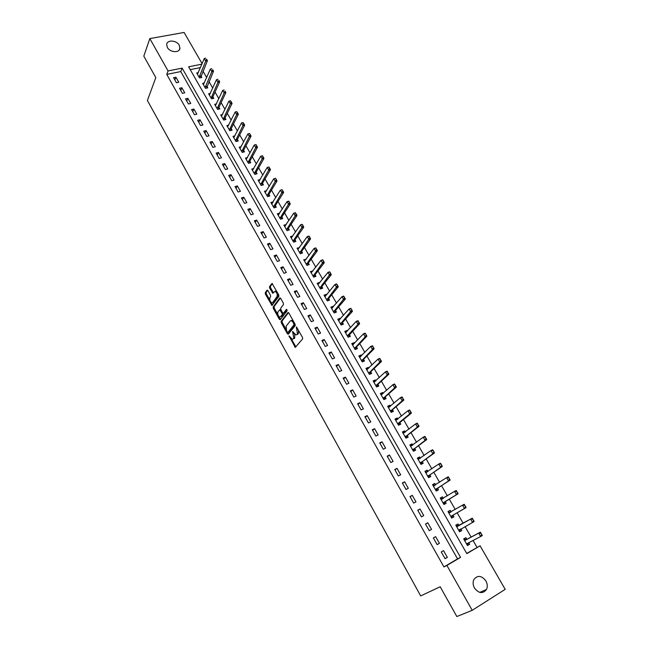 <?xml version="1.0" encoding="UTF-8"?>
<svg xmlns="http://www.w3.org/2000/svg" width="649" height="649" viewBox="0 0 649 649"><rect width="100%" height="100%" fill="white"/><g stroke="black" fill="none" stroke-linecap="round" stroke-linejoin="round"><path stroke-width="0.97" d="M289.016 335.874L295.271 347.418L302.645 338.875L302.515 337.439L296.415 326.901L297.461 333.878L296.877 334.592L297.794 334.235L295.903 334.933L292.577 331.469L293.835 338.291L292.31 339.33L289.016 335.874M179.238 45.243L179.943 48.123C179.805 53.145 170.038 52.658 167.385 47.458L166.688 44.635C166.809 39.557 176.593 40.068 179.238 45.243M485.898 580.936C487.496 583.938 487.691 586.785 486.482 589.479C482.815 594.03 478.816 593.543 474.468 588.026C472.902 585.065 472.699 582.258 473.851 579.614C477.502 574.965 481.517 575.403 485.898 580.936M267.907 290.582L267.039 290.176L265.246 292.723L265.4 294.143L271.963 305.484L278.875 296.342L278.729 294.897L272.036 283.402L269.497 286.68L269.651 288.107L272.815 293.299L275.071 291.304C276.953 292.594 277.594 294.354 277.001 296.601L272.661 302.556L271.85 302.872C270 301.607 269.359 299.854 269.927 297.631L270.641 296.642L270.487 295.222L267.907 290.582M466.704 553.451L480.082 545.801L505.19 589.349L472.204 610.311L456.839 616.55L440.192 586.753L420.69 595.92L147.404 100.473L155.809 77.62L143.81 56.13L149.83 38.591L184.105 32.45L202.107 63.675M472.204 610.311L446.901 565.441L460.547 557.369L182.134 68.121L168.067 70.936L149.83 38.591M443.94 566.934L457.537 558.878L180.763 71.568L166.744 74.4L443.94 566.934L446.901 565.441M166.744 74.4L168.067 70.936M281.139 321.352L281.285 322.756L287.385 333.748L288.278 334.211L295.222 325.587L295.084 324.151L288.837 312.988L287.929 312.542L281.139 321.352L282.047 321.012L282.193 322.415L285.982 329.238M279.013 316.696L280.263 318.943L279.354 319.284L273.302 308.389L273.156 306.977L279.784 297.972L280.684 298.394L283.321 303.124L283.467 304.559L280.725 308.21L280.871 309.638L282.607 312.761L283.508 313.199L286.387 309.427M279.354 319.284L280.238 319.722L287.126 310.749L286.607 309.346M447.348 557.377L443.535 550.62L441.255 551.942L445.076 558.708L447.348 557.377L445.003 558.578M439.414 543.335L435.625 536.634L433.345 537.924L437.134 544.641L439.414 543.335L437.11 544.592M431.544 529.406L427.78 522.761L425.501 524.027L429.265 530.687L431.544 529.406M423.732 515.59L420 508.994L417.721 510.236L421.444 516.839L423.732 515.59M415.985 501.888L412.285 495.341L409.998 496.558L413.697 503.105L415.985 501.888M408.294 488.283L404.627 481.793L402.339 482.978L406.006 489.484L408.294 488.283M400.668 474.792L397.026 468.359L394.738 469.511L398.372 475.968L400.668 474.792M393.099 461.407L389.489 455.022L387.193 456.15L390.803 462.55L393.099 461.407M385.595 448.126L382.01 441.791L379.714 442.894L383.291 449.246L385.595 448.126M378.14 434.952L374.587 428.656L372.283 429.743L375.844 436.047L378.14 434.952M370.749 421.874L367.22 415.628L364.916 416.69L368.445 422.945L370.749 421.874M363.416 408.894L359.919 402.704L357.607 403.743L361.112 409.941L363.416 408.894M356.139 396.02L352.667 389.879L350.355 390.885L353.827 397.042L356.139 396.02M348.919 383.243L345.471 377.142L343.159 378.132L346.607 384.24L348.919 383.243M341.747 370.563L338.324 364.511L336.012 365.476L339.435 371.536L341.747 370.563M334.633 357.98L331.241 351.977L328.921 352.918L332.32 358.938L334.633 357.98M327.575 345.495L324.208 339.532L321.888 340.449L325.254 346.42L327.575 345.495M320.565 333.099L317.223 327.185L314.903 328.078L318.253 334.008L320.565 333.099M313.613 320.801L310.295 314.927L307.975 315.803L311.293 321.685L313.613 320.801M306.717 308.591L303.416 302.759L301.095 303.618L304.389 309.451L306.717 308.591M299.862 296.471L296.593 290.687L294.273 291.523L297.542 297.315L299.862 296.471M293.064 284.44L289.819 278.705L287.491 279.516L290.736 285.268L293.064 284.44M286.314 272.507L283.094 266.804L280.766 267.599L283.986 273.302L286.314 272.507M279.614 260.655L276.417 255L274.089 255.771L277.285 261.433L279.614 260.655M272.969 248.892L269.789 243.278L267.461 244.024L270.633 249.654L272.969 248.892M266.366 237.209L263.21 231.636L260.882 232.366L264.038 237.956L266.366 237.209M259.811 225.617L256.679 220.084L254.351 220.798L257.483 226.339L259.811 225.617M253.305 214.113L250.198 208.621L247.869 209.311L250.976 214.811L253.305 214.113M246.847 202.691L243.764 197.231L241.428 197.904L244.511 203.372L246.847 202.691M240.438 191.341L237.372 185.93L235.043 186.579L238.102 192.007L240.438 191.341M234.07 180.081L231.028 174.703L228.691 175.344L231.734 180.73L234.07 180.081M227.75 168.902L224.732 163.564L222.396 164.181L225.414 169.527L227.75 168.902M221.471 157.804L218.478 152.499L216.141 153.099L219.135 158.413L221.471 157.804M215.241 146.779L212.272 141.514L209.935 142.099L212.904 147.372L215.241 146.779M209.059 135.836L206.106 130.611L203.762 131.179L206.723 136.412L209.059 135.836M202.918 124.973L199.981 119.781L197.645 120.325L200.573 125.525L202.918 124.973M196.817 114.183L193.905 109.032L191.56 109.559L194.473 114.719L196.817 114.183M190.757 103.467L187.869 98.348L185.525 98.859L188.421 103.986L190.757 103.467M184.746 92.823L181.874 87.745L179.53 88.24L182.401 93.334L184.746 92.823M178.775 82.261L175.92 77.215L173.583 77.693L176.431 82.748L178.775 82.261M477.015 547.35L473.064 540.479M471.101 537.064L465.057 526.574M463.143 523.24L457.139 512.807M455.225 509.481L449.295 499.17M447.364 495.828L441.507 485.647M439.568 482.272L433.792 472.229M431.828 468.829L426.125 458.908M424.154 455.484L418.524 445.701M416.536 442.253L410.979 432.591M408.984 429.119L403.491 419.579M401.48 416.082L396.068 406.672M394.04 403.151L388.694 393.862M386.658 390.317L381.377 381.15M379.332 377.588L374.116 368.535M372.055 364.949L366.912 356.009M364.843 352.407L359.765 343.581M357.68 339.962L352.667 331.25M350.574 327.607L345.625 319.008M343.516 315.349L338.632 306.863M336.515 303.18L331.696 294.8M329.562 291.101L324.808 282.834M322.667 279.111L317.969 270.949M315.82 267.21L311.179 259.154M309.021 255.398L304.446 247.447M302.272 243.667L297.753 235.822M295.571 232.026L291.117 224.286M288.927 220.473L284.522 212.823M282.323 209.002L277.983 201.458M275.768 197.612L271.485 190.165M269.262 186.304L265.035 178.954M262.804 175.084L258.627 167.823M256.387 163.937L252.266 156.774M250.019 152.872L245.955 145.798M243.7 141.88L239.684 134.903M237.42 130.968L233.462 124.081M231.19 120.138L227.28 113.34M225 109.381L221.139 102.672M218.851 98.697L215.046 92.077M212.75 88.094L208.986 81.555M206.69 77.555L202.975 71.106M200.468 67.577L190.23 69.654M481.939 534.695L480.69 533.154L482.272 535.579L480.666 536.512L478.711 533.129L480.317 532.196L466.818 539.327L465.877 537.656L463.678 538.93L467.475 545.566L469.681 544.276L468.781 542.71M458.948 525.585L458.007 523.938L455.801 525.195L459.573 531.774L461.78 530.509L460.855 528.894M451.112 511.915L450.203 510.333L447.997 511.558L451.736 518.089L453.943 516.855L453.002 515.217L466.079 507.599L464.473 508.5L462.542 505.165L448.759 512.897M443.324 498.343L442.456 496.834L440.241 498.034L443.957 504.516L446.171 503.3L445.23 501.669L458.08 493.784L456.466 494.66L454.56 491.358L441.012 499.373M435.593 484.876L434.773 483.44L432.55 484.616L436.233 491.042L438.456 489.857L437.515 488.226M427.926 471.515L427.147 470.152L424.925 471.296L428.575 477.68L430.798 476.52L429.865 474.89M420.317 458.251L419.579 456.961L417.356 458.089L420.982 464.416L423.205 463.281L422.272 461.658M412.764 445.1L412.066 443.875L409.844 444.979L413.437 451.258L415.668 450.146L414.735 448.524M405.276 432.039L404.619 430.895L402.388 431.966L405.958 438.197L408.189 437.11L407.256 435.495M397.845 419.092L397.22 418.005L394.99 419.059L398.535 425.241L400.766 424.178L399.841 422.564L411.393 413.137L409.77 413.908L407.945 410.752L395.752 420.39M390.471 406.233L389.887 405.219L387.648 406.242L391.169 412.383L393.399 411.344L392.475 409.73M383.145 393.472L382.602 392.531L380.363 393.529L383.851 399.622L386.09 398.608L385.165 396.993M375.885 380.817L375.373 379.933L373.134 380.914L376.598 386.958L378.838 385.968L377.913 384.354L388.865 374.213L387.234 374.935L385.449 371.853L373.897 382.245M368.673 368.251L368.202 367.431L365.963 368.389L369.395 374.392L371.642 373.418L370.717 371.812M361.517 355.782L361.079 355.027L358.84 355.96L362.247 361.915L364.495 360.966L363.57 359.368L374.132 348.764L372.494 349.446L370.741 346.42L359.603 357.291M354.411 343.402L354.013 342.713L351.766 343.621L355.157 349.535L357.404 348.61L356.479 347.012L366.855 336.19L365.217 336.855L363.472 333.846L352.529 344.952M347.369 331.12L347.004 330.487L344.757 331.379L348.115 337.245L350.363 336.344L349.446 334.746L359.627 323.705L357.988 324.354L356.26 321.369L345.511 332.71M340.368 318.927L340.044 318.359L337.788 319.227L341.123 325.052L343.378 324.167L342.461 322.569M333.424 306.823L333.132 306.312L330.876 307.164L334.186 312.94L336.442 312.08L335.525 310.49L345.341 299.027L343.694 299.643L341.991 296.698L331.615 308.445M326.528 294.816L326.269 294.362L324.013 295.19L327.307 300.925L329.554 300.089L328.645 298.499L338.275 286.817L336.628 287.426L334.941 284.505L325.279 296.325M319.689 282.891L319.462 282.493L317.207 283.305L320.468 289L322.723 288.18L321.815 286.59M312.899 271.055L310.441 271.501L313.686 277.155L315.941 276.36L315.033 274.77M306.158 259.308L303.732 259.787L306.953 265.4L309.208 264.622L308.299 263.04M299.465 247.642L297.072 248.161L300.26 253.735L302.523 252.972L301.615 251.398L310.547 238.921L308.892 239.457L307.253 236.625L297.826 249.484M292.821 236.058L290.452 236.617L293.624 242.15L295.887 241.412L294.979 239.83L303.74 227.166L302.085 227.694L300.463 224.879L291.214 237.94M286.225 224.562L283.889 225.154L287.036 230.646L289.3 229.924L288.399 228.351L296.991 215.492L295.336 216.012L293.721 213.221L284.643 226.477M279.67 213.148L277.366 213.772L280.49 219.224L282.753 218.526L281.853 216.961M273.172 201.823L270.893 202.48L274 207.891L276.263 207.209L275.363 205.644M266.682 190.619L264.468 191.26L267.55 196.639L269.814 195.974L268.913 194.408M260.233 179.522L258.091 180.122L261.141 185.46L263.413 184.819L262.521 183.253L270.463 169.673L268.8 170.127L267.234 167.418L258.846 181.444M253.84 168.497L251.747 169.065L254.789 174.362L257.053 173.737L256.16 172.18L263.948 158.421L262.285 158.867L260.736 156.174L252.502 170.379M247.488 157.553L245.46 158.088L248.478 163.345L250.741 162.737L249.849 161.179M241.185 146.674L239.213 147.185L242.207 152.41L244.478 151.817L243.586 150.26M234.93 135.876L233.007 136.355L235.985 141.547L238.256 140.971L237.364 139.421M228.724 125.152L226.85 125.606L229.803 130.757L232.074 130.198L231.182 128.656L238.361 114.224L236.707 114.622L235.189 112.001L227.604 126.92M222.558 114.5L220.733 114.93L223.662 120.049L225.933 119.505L225.049 117.964M216.442 103.921L214.657 104.327L217.569 109.405L219.841 108.886L218.956 107.345M210.365 93.415L208.621 93.797L211.517 98.843L213.789 98.34L212.904 96.798M204.338 82.983L202.634 83.34L205.506 88.353L207.777 87.858L206.893 86.325M198.351 72.615L196.679 72.956L199.535 77.937L201.807 77.458L200.93 75.925M201.904 64.154L188.616 66.815L466.818 553.646L480.082 545.801M457.537 558.878L460.547 557.369M180.763 71.568L182.134 68.121M469.681 544.276L467.41 545.452M461.78 530.509L459.549 531.734M450.203 510.333L448.029 511.623M442.456 496.834L440.322 498.172M434.773 483.44L432.672 484.819M427.147 470.152L425.079 471.572M419.579 456.961L417.55 458.429M412.066 443.875L410.079 445.384M404.619 430.895L402.664 432.445M397.22 418.005L395.298 419.595M389.887 405.219L387.997 406.85M382.602 392.531L380.744 394.203M375.373 379.933L373.556 381.644M368.202 367.431L366.409 369.184M361.079 355.027L359.327 356.812M354.013 342.713L352.293 344.538M347.004 330.487L345.309 332.353M340.044 318.359L338.38 320.249M333.132 306.312L331.501 308.243M326.269 294.362L324.67 296.325M319.462 282.493L317.888 284.497M312.704 270.714L311.163 272.75M305.995 259.024L304.478 261.093M299.335 247.415L297.883 249.459M292.715 235.887L291.369 237.858M286.152 224.449L284.895 226.347M279.638 213.083L278.47 214.908M273.164 201.807L272.093 203.535M427.78 522.761L425.541 524.092M420 508.994L417.802 510.382M412.285 495.341L410.119 496.777M404.627 481.793L402.502 483.278M397.026 468.359L394.941 469.884M389.489 455.022L387.445 456.596M382.01 441.791L379.998 443.405M374.587 428.656L372.615 430.328M367.22 415.628L365.29 417.339M359.919 402.704L358.013 404.457M352.667 389.879L350.801 391.672M345.471 377.142L343.637 378.984M338.324 364.511L336.531 366.393M331.241 351.977L329.473 353.9M324.208 339.532L322.472 341.496M317.223 327.185L315.528 329.181M310.295 314.927L308.632 316.963M303.416 302.759L301.785 304.835M296.593 290.687L294.995 292.804M289.819 278.705L288.245 280.855M283.094 266.804L281.552 268.994M276.417 255L274.908 257.223M269.789 243.278L268.313 245.533M263.21 231.636L261.766 233.932M256.679 220.084L255.26 222.412M250.198 208.621L248.81 210.982M243.764 197.231L242.402 199.624M237.372 185.93L236.041 188.356M231.028 174.703L229.722 177.169M224.732 163.564L223.451 166.055M218.478 152.499L217.228 155.022M212.272 141.514L211.047 144.07M206.106 130.611L204.906 133.191M199.981 119.781L198.805 122.393M193.905 109.032L192.753 111.669M187.869 98.348L186.742 101.017M181.874 87.745L180.771 90.446M175.92 77.215L174.849 79.941M294.646 334.105L294.751 337.934L294.175 338.64M298.532 330.333L298.386 333.521L297.794 334.235M291.214 338.656L295.903 346.915M288.545 312.599L282.047 321.012M287.775 332.458L288.61 333.805M287.345 332.061L287.969 332.385L294.046 324.792L293.186 322.415L291.247 320.598L290.257 320.955L286.136 326.187L286.59 330.706L287.345 332.061M288.683 332.11L287.969 332.385M295.06 324.111L288.886 332.037M293.299 320.963L292.172 320.257L291.19 320.59M277.796 314.505L274.219 308.056L273.302 308.389M280.417 298.037L274.073 306.644L274.219 308.056M283.508 313.207L284.424 312.867L286.931 309.589M277.918 311.95C277.334 314.173 277.983 315.925 279.873 317.215L282.234 314.87L282.088 313.451L279.768 309.776L277.918 311.95M283.086 313.28L283.151 314.538L281.585 316.574M280.79 309.484L280.376 309.557M272.637 302.588L273.578 302.223L272.661 302.556M278.048 293.681L277.926 296.269L273.578 302.223M276.807 291.458L275.192 291.263M272.361 283.605L270.422 286.355L270.568 287.791L273.416 292.78M271.095 302.434L272.564 304.957M267.672 290.257L266.155 292.399L266.309 293.819L269.797 300.089M467.596 544.446L467.11 544.925M463.946 539.4L464.522 539.092L463.954 539.424M480.69 533.154L478.711 533.129L465.236 540.252L466.818 539.327L464.619 539.262M466.696 544.195L467.126 543.635M465.236 540.252L464.441 540.268M467.134 543.57L480.666 536.512L481.672 534.849M467.678 544.592L468.537 542.84M480.958 532.999L480.317 532.196M459.719 530.712L459.241 531.19M473.794 520.628L472.553 519.103L474.143 521.528L472.537 522.453L470.598 519.095L472.204 518.178L458.94 525.593L456.774 525.568M472.553 519.103L470.598 519.095L456.571 526.526M458.802 530.428L472.537 522.453L473.527 520.782M459.808 530.866L460.676 529.024L459.086 529.933M472.821 518.949L472.204 518.178M451.444 517.577L452.004 517.253L451.436 517.569M450.933 512.012L448.329 512.15M451.915 517.091L452.986 515.225L451.396 516.109L464.473 508.5L465.722 506.682L464.481 505.165L465.447 506.828M464.481 505.165L462.542 505.165L464.157 504.273L464.757 505.011M450.974 516.766L451.396 516.109M465.722 506.682L466.079 507.599M443.705 504.078L444.257 503.738L443.689 504.054M443.064 498.497L440.606 498.675M444.159 503.567L445.214 501.677L443.624 502.545L456.466 494.66L457.707 492.842L456.482 491.334L457.44 492.989M456.482 491.334L454.56 491.358L456.174 490.482L456.75 491.188M443.21 503.21L443.624 502.545M457.707 492.842L458.08 493.784M436.031 490.685L436.574 490.336L436.006 490.636M435.26 485.095L432.948 485.298M436.477 490.157L437.499 488.235L450.146 480.073L448.532 480.933L446.634 477.656L433.321 485.947M448.54 477.623L446.634 477.656L448.248 476.796L449.489 479.262L448.808 477.477M435.503 489.76L448.532 480.933L449.489 479.262M449.757 479.116L450.146 480.073M428.413 477.388L428.948 477.031L428.381 477.331M427.513 471.799L425.346 472.034M428.843 476.845L429.849 474.898L442.269 466.469L440.655 467.312L438.773 464.059L425.687 472.634M440.663 464.011L438.773 464.059L440.395 463.224L441.88 465.503L440.939 463.873M427.853 476.415L440.655 467.312L441.604 465.641M441.88 465.503L442.269 466.469M420.86 464.205L421.379 463.832L420.812 464.124M419.83 458.608L417.802 458.867M421.274 463.637L422.256 461.666L434.465 452.978L432.842 453.805L430.977 450.576L418.118 459.419M432.851 450.511L430.977 450.576L432.599 449.757L434.059 451.988L433.118 450.374M420.268 463.167L432.842 453.805L433.783 452.126M434.059 451.988L434.465 452.978M413.356 451.112L413.875 450.731L413.299 451.014M412.204 445.522L410.314 445.806M413.762 450.536L414.719 448.532L426.709 439.592L425.087 440.395L423.237 437.199L410.606 446.309M425.103 437.118L423.237 437.199L424.86 436.396L426.028 438.724L425.371 436.988M412.74 450.033L425.087 440.395L426.028 438.724M426.296 438.586L426.709 439.592M405.917 438.124L406.428 437.734L405.852 438.01M404.651 432.542L402.883 432.834M406.306 437.531L407.248 435.503L419.027 426.312L417.396 427.099L415.563 423.927L403.151 433.305M417.404 423.829L415.563 423.927L417.185 423.14L418.329 425.419L417.68 423.7M405.268 436.988L417.396 427.099L418.329 425.419M418.597 425.29L419.027 426.312M398.535 425.241L399.03 424.835L398.454 425.103M397.147 419.66L395.517 419.976M398.908 424.624L399.825 422.572L398.218 423.335L409.77 413.908L410.963 412.099L409.779 410.647L410.687 412.229M409.779 410.647L407.945 410.752L409.576 409.99L410.046 410.517M397.853 424.057L398.218 423.335M410.963 412.099L411.393 413.137M389.708 406.891L388.199 407.207M391.566 411.815L392.458 409.738L403.832 400.06L402.193 400.814L400.392 397.683L388.41 407.58M402.202 397.569L400.392 397.683L402.023 396.937L403.11 399.135L402.477 397.439M390.495 411.215L402.193 400.814L403.11 399.135M403.386 399.005L403.832 400.06M384.313 399.411L383.835 399.589M382.326 394.211L380.939 394.535M384.281 399.103L385.157 397.01L396.32 387.088L394.681 387.818L392.888 384.719L381.125 394.86M394.689 384.589L392.888 384.719L394.527 383.989L395.59 386.139L394.965 384.468M383.194 398.47L394.681 387.818L395.59 386.139M395.866 386.017L396.32 387.088M375 381.636L373.735 381.953M387.234 371.707L385.449 371.853L387.088 371.139L388.126 373.248L387.51 371.593M375.949 385.822L387.234 374.935L388.126 373.248M377.158 386.707L377.905 384.37L376.29 385.076M388.402 373.126L388.865 374.213M367.74 369.159L366.58 369.476M369.938 374.157L370.701 371.828L381.474 361.444L379.835 362.142L378.067 359.084L366.726 369.719M379.843 358.929L378.067 359.084L379.706 358.394L380.728 360.455L380.111 358.816M368.754 373.272L379.835 362.142L380.728 360.455M380.995 360.341L381.474 361.444M360.528 356.788L359.481 357.088M372.502 346.25L370.741 346.42L372.38 345.739L373.378 347.767L372.777 346.136M361.623 360.82L372.494 349.446L373.378 347.767M362.783 361.688L363.562 359.376L361.947 360.057M373.654 347.653L374.132 348.764M353.372 344.505L352.439 344.789M365.217 333.667L363.472 333.846L365.111 333.18L366.361 335.054L365.492 333.554M354.532 348.456L365.217 336.855L366.085 335.168M355.701 349.308L356.471 347.02L354.857 347.686M366.361 335.054L366.855 336.19M346.274 332.312L345.446 332.588M348.667 336.969L349.438 334.754L347.815 335.403L357.988 324.354L359.124 322.561L357.988 321.174L358.856 322.667M357.988 321.174L356.26 321.369L357.899 320.728L358.264 321.068M347.507 336.182L347.815 335.403M359.124 322.561L359.627 323.705M339.232 320.225L338.502 320.468M341.707 324.816L342.453 322.585L352.456 311.317L350.809 311.95L349.097 308.989L338.551 320.557M350.817 308.786L349.097 308.989L350.744 308.356L351.945 310.157L351.085 308.681M340.53 324.005L351.669 310.263M351.945 310.157L352.456 311.317M332.239 308.226L331.639 308.494M343.694 296.479L341.991 296.698L343.637 296.09L344.546 297.956L343.97 296.382M333.602 311.909L344.546 297.956M334.787 312.713L335.517 310.506L333.894 311.122M344.822 297.85L345.341 299.027M336.628 284.278L334.941 284.505L336.588 283.905L337.472 285.738L336.904 284.173M326.723 299.911L337.472 285.738M327.932 300.69L328.637 298.508L327.007 299.116M337.748 285.633L338.275 286.817M321.125 288.756L321.807 286.607L331.266 274.714L329.619 275.298L327.94 272.402L317.961 284.627M329.619 272.158L327.94 272.402L329.595 271.817L330.73 273.513L329.895 272.061M319.9 288.002L330.455 273.61M330.73 273.513L331.266 274.714M314.367 276.912L315.025 274.787L324.305 262.691L322.658 263.259L320.995 260.387L311.204 272.823M322.658 260.135L320.995 260.387L322.642 259.819L323.762 261.482L322.934 260.038M313.118 276.174L323.486 261.571M323.762 261.482L324.305 262.691M307.667 265.157L308.291 263.056L317.402 250.757L315.747 251.317L314.1 248.462L304.495 261.109M315.747 248.202L314.1 248.462L315.755 247.91L316.574 249.63L316.022 248.105M306.393 264.435L316.574 249.63M316.85 249.532L317.402 250.757M308.892 236.358L307.253 236.625L308.908 236.09L309.987 237.68L309.167 236.268M299.716 252.786L309.711 237.769M301.014 253.483L301.607 251.406L299.976 251.95M309.987 237.68L310.547 238.921M302.085 224.595L300.463 224.879L302.118 224.359L303.172 225.917L302.361 224.505M293.088 241.217L302.896 225.998M294.403 241.89L294.971 239.846L293.34 240.373M303.172 225.917L303.74 227.166M295.327 212.921L293.721 213.221L295.376 212.71L296.139 214.316L295.603 212.84M286.509 229.73L296.139 214.316M287.84 230.387L288.383 228.367L286.753 228.886M296.415 214.235L296.991 215.492M281.325 218.973L281.844 216.969L290.281 203.916L288.627 204.411L287.028 201.644L278.129 215.095M288.618 201.336L287.028 201.644L288.683 201.149L289.422 202.723L288.902 201.255M279.979 218.324L289.422 202.723M289.697 202.642L290.281 203.916M274.86 207.631L275.354 205.66L283.629 192.412L281.966 192.899L280.376 190.149L271.655 203.794M281.966 189.833L280.376 190.149L282.242 189.751L282.761 191.212L282.242 189.751M273.489 207.007L282.761 191.212M283.037 191.131L283.629 192.412M268.435 196.379L268.905 194.424L277.018 181.006L275.363 181.477L273.781 178.743L265.222 192.583M275.354 178.418L273.781 178.743L275.63 178.337L276.425 179.708L275.63 178.337M267.047 195.763L276.149 179.781M276.425 179.708L277.018 181.006M268.791 167.085L267.234 167.418L269.075 167.004L269.578 168.44L269.075 167.004M260.655 184.6L269.578 168.44M262.058 185.2L262.504 183.269L260.874 183.732M269.854 168.359L270.463 169.673M262.285 155.833L260.736 156.174L262.561 155.76L263.064 157.18L262.561 155.76M254.303 173.518L263.064 157.18M255.722 174.11L256.152 172.196L254.522 172.642M263.34 157.099L263.948 158.421M249.427 163.094L249.841 161.195L257.483 147.25L255.82 147.688L254.278 145.011L246.214 159.403M255.811 144.662L254.278 145.011L256.095 144.589L256.59 145.993L256.095 144.589M247.999 162.518L256.59 145.993M256.866 145.92L257.483 147.25M243.18 152.15L243.578 150.276L251.066 136.168L249.403 136.582L247.869 133.929L239.968 148.499M249.394 133.564L247.869 133.929L249.67 133.499L250.165 134.895L249.67 133.499M241.736 151.59L250.165 134.895M250.441 134.822L251.066 136.168M236.974 141.295L237.356 139.438L244.689 125.16L243.034 125.565L241.509 122.929L233.762 137.669M244.065 123.805L243.018 122.556L244.689 125.16M235.522 140.744L243.781 123.87M241.509 122.929L243.018 122.556M237.729 112.861L236.69 111.62L238.361 114.224M229.348 129.97L237.453 112.926M230.817 130.506L231.174 128.672L229.543 129.07M235.189 112.001L236.69 111.62M224.7 119.797L225.041 117.98L232.082 103.378L230.419 103.751L228.919 101.155L221.479 116.244M231.442 101.998L230.411 100.765L232.082 103.378M223.215 119.27L231.158 102.063M228.919 101.155L230.411 100.765M218.624 109.162L218.948 107.361L225.844 92.596L224.181 92.969L222.688 90.389L215.411 105.641M225.195 91.217L225.844 92.596M217.131 108.643L224.919 91.274M222.688 90.389L224.173 89.984M212.588 98.607L212.896 96.815L219.654 81.896L217.983 82.253L216.506 79.697L209.376 95.111M218.997 80.508L219.654 81.896M211.087 98.096L218.713 80.565M216.506 79.697L217.975 79.283M206.593 88.118L213.497 71.276L211.834 71.617L210.365 69.078L203.38 84.646M212.84 69.873L213.497 71.276M205.084 87.615L212.556 69.93M210.365 69.078L211.825 68.656M200.638 77.702L207.396 60.722L205.725 61.055L204.273 58.532L197.434 74.262M206.723 59.31L207.396 60.722M199.121 77.207L206.447 59.367M204.273 58.532L205.717 58.102M289.852 336.571L289.113 336.863M297.064 327.696L296.293 327.988M293.429 332.174L292.675 332.458M294.751 337.934L293.835 338.291M294.159 333.464L293.397 333.756M298.386 333.521L297.461 333.878M297.794 329.002L297.023 329.294M295.563 346.485L294.646 346.842M288.294 333.399L287.385 333.748M282.193 322.415L281.285 322.756M294.971 324.443L294.046 324.792M294.719 323.502L293.948 323.786M293.948 322.123L293.186 322.415M274.073 306.644L273.156 306.977M284.424 312.867L283.508 313.199M283.151 314.538L282.234 314.87M282.907 313.151L282.088 313.451M281.098 310.052L280.352 310.327M277.926 296.269L277.001 296.601M273.164 292.439L272.247 292.764M270.568 287.791L269.651 288.107M270.422 286.355L269.497 286.68M272.304 304.608L271.396 304.941M266.309 293.819L265.4 294.143M266.155 292.399L265.246 292.723M466.607 539.368L465.025 540.293M468.034 543.099L466.98 543.716M458.729 525.641L457.139 526.542M458.94 525.593L457.35 526.493M450.909 512.012L449.319 512.897M452.84 515.379L451.25 516.263M442.44 498.886L441.563 499.365M445.068 501.831L443.478 502.707M434.424 485.63L433.865 485.931M437.499 488.235L435.909 489.086M437.361 488.397L435.763 489.249M426.644 472.391L426.231 472.61M429.849 474.898L428.251 475.733M429.711 475.06L428.113 475.895M422.256 461.666L420.657 462.477M422.118 461.828L420.52 462.648M414.719 448.532L413.121 449.335M414.589 448.702L412.983 449.497M407.248 435.503L405.641 436.282M407.11 435.674L405.511 436.452M399.695 422.75L398.088 423.513M392.458 409.738L390.852 410.484M392.337 409.917L390.722 410.663M385.157 397.01L383.543 397.732M385.027 397.188L383.421 397.918M377.783 384.549L376.169 385.263M370.701 371.828L369.086 372.518M370.587 372.015L368.973 372.704M363.448 359.562L361.826 360.244M356.358 347.215L354.743 347.88M349.324 334.949L347.702 335.598M342.453 322.585L340.83 323.218M342.339 322.78L340.717 323.413M335.411 310.701L333.789 311.317M328.532 298.71L326.909 299.319M321.807 286.607L320.176 287.191M321.701 286.809L320.079 287.393M315.025 274.787L313.394 275.363M314.919 274.998L313.297 275.565M308.291 263.056L306.661 263.616M308.194 263.267L306.563 263.827M301.509 251.617L299.887 252.169M294.881 240.065L293.251 240.592M288.294 228.586L286.663 229.097M281.844 216.969L280.214 217.472M281.755 217.188L280.125 217.691M275.354 205.66L273.724 206.147M275.265 205.879L273.635 206.366M268.905 194.424L267.274 194.903M268.824 194.643L267.193 195.122M262.423 183.497L260.793 183.959M256.071 172.423L254.44 172.869M249.841 161.195L248.21 161.633M249.76 161.431L248.129 161.861M243.578 150.276L241.939 150.706M243.497 150.511L241.866 150.933M237.356 139.438L235.717 139.843M237.283 139.673L235.644 140.079M231.101 128.908L229.47 129.305M225.041 117.98L223.402 118.361M224.968 118.215L223.329 118.605M218.948 107.361L217.31 107.734M218.875 107.596L217.245 107.969M212.896 96.815L211.258 97.18M212.831 97.058L211.193 97.415M206.893 86.341L205.254 86.69M206.82 86.585L205.181 86.934M200.922 75.941L199.284 76.282M200.857 76.184L199.219 76.525M179.943 48.123L179.246 49.957M486.482 589.479L479.708 592.391M292.172 320.257L291.247 320.598M280.684 309.443L279.768 309.776M275.995 290.979L275.071 291.304"/></g></svg>
